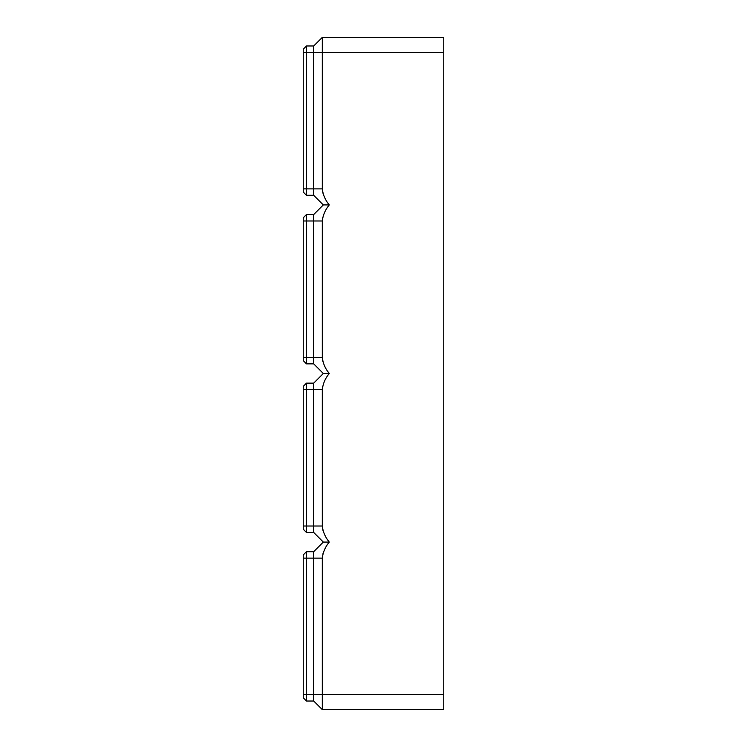 <?xml version="1.0" encoding="UTF-8"?>
<svg xmlns="http://www.w3.org/2000/svg" width="747" height="747" viewBox="0 0 747 747"><rect width="100%" height="100%" fill="white"/><g stroke="black" fill="none" stroke-linecap="round" stroke-linejoin="round"><path stroke-width="1.12" d="M443.737 52.402L322.321 52.402L322.321 37.35L443.737 37.35L443.737 709.65L322.321 709.65L313.693 701.022L313.693 551.706L323.33 542.079L329.278 542.079C325.3 546.776 322.984 552.126 322.321 558.13L322.33 557.794M322.835 554.199L323.124 553.172M325.038 548.7L325.505 547.84M313.693 551.706L306.466 551.706L303.263 554.918L303.263 697.81L306.466 701.022L306.466 551.706M303.263 558.13L322.321 558.13L322.321 694.598L303.263 694.598M313.693 701.022L306.466 701.022M322.321 709.65L322.321 694.598L443.737 694.598M306.466 45.978L303.263 49.19L303.263 192.082L306.466 195.294L306.466 45.978L313.693 45.978L322.321 37.35L313.693 45.978L313.693 52.402L303.263 52.402M328.232 203.455L329.278 204.921L323.33 204.921L313.693 195.294L313.693 52.402L322.321 52.402L322.321 188.87C322.984 194.874 325.3 200.224 329.278 204.921C325.3 209.627 322.984 214.977 322.321 220.981L322.321 357.449C322.984 363.444 325.3 368.794 329.278 373.5C325.3 378.206 322.984 383.556 322.321 389.551L322.321 526.019C322.984 532.023 325.3 537.373 329.278 542.079M322.321 526.019L313.693 526.019L313.693 383.136L306.466 383.136L303.263 386.348L303.263 529.231L306.466 532.443L306.466 383.136M322.527 528.512L322.937 530.342M325.038 535.45L325.561 536.411M328.232 540.613L328.671 541.23M322.368 388.403L322.685 386.236M325.281 379.663L325.617 379.065M322.321 357.449L313.693 357.449L313.693 214.557L306.466 214.557L303.263 217.769L303.263 360.652L306.466 363.864L306.466 214.557L313.693 214.557L323.33 204.921M322.527 359.942L322.937 361.763M325.038 366.87L325.561 367.841M328.232 372.034L329.278 373.5L323.33 373.5L313.693 383.136M322.368 219.823L322.685 217.657M325.272 211.121L325.617 210.486M303.263 188.87L322.321 188.888M322.527 191.363L322.937 193.193M325.038 198.3L325.561 199.262M323.33 542.079L313.693 532.443L306.466 532.443M313.693 532.443L313.693 526.019L303.263 526.019M323.33 373.5L313.693 363.864L306.466 363.864M313.693 363.864L313.693 357.449L303.263 357.449M313.693 195.294L306.466 195.294M322.321 389.551L303.263 389.551M322.321 220.981L303.263 220.981"/></g></svg>
